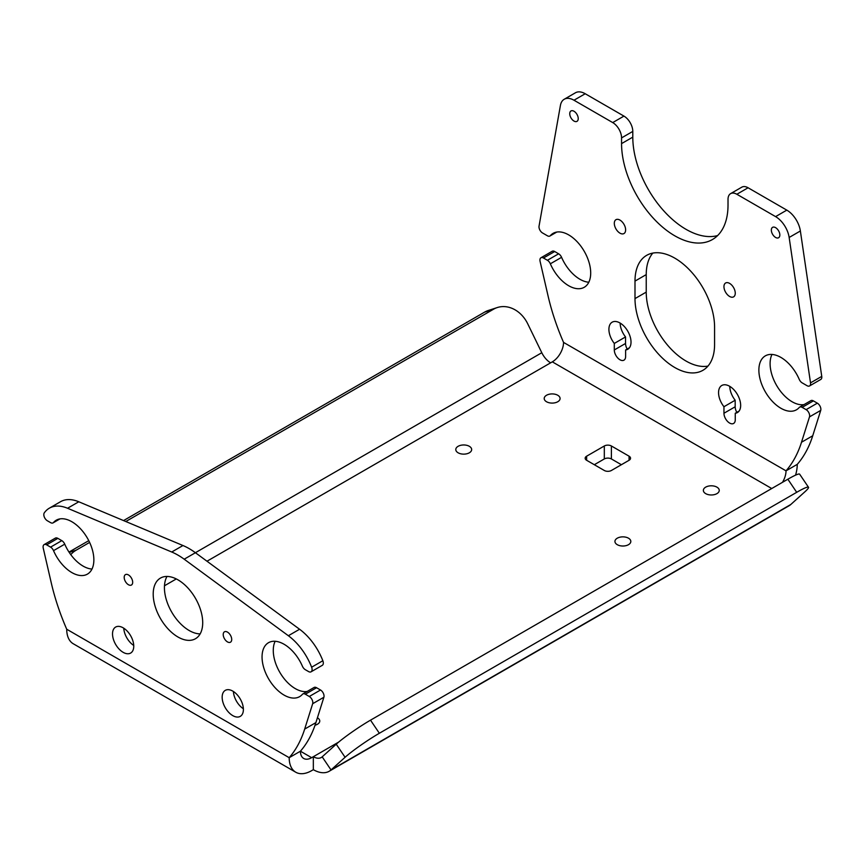 <?xml version="1.0" encoding="UTF-8"?>
<svg xmlns="http://www.w3.org/2000/svg" width="865" height="865" viewBox="0 0 865 865"><rect width="100%" height="100%" fill="white"/><g stroke="black" fill="none" stroke-linecap="round" stroke-linejoin="round"><path stroke-width="1.3" d="M586.632 456.19A5.006 2.887 0 0 0 585.162 458.234A5.006 2.887 0 0 0 586.632 460.277L586.632 456.19L604.311 445.983L604.311 458.947L594.32 464.71M586.632 460.277L604.311 470.484A5.006 2.887 0 0 0 611.393 470.484L629.071 460.277A5.006 2.887 0 0 0 630.542 458.234A5.006 2.887 0 0 0 629.071 456.19L629.071 460.277M604.311 458.947A5.006 2.887 180 0 1 611.393 458.947L611.393 445.983A5.006 2.887 0 0 0 604.311 445.983M621.384 464.71L611.393 458.947M611.393 445.983L629.071 456.19M612.712 122.581A12.499 7.223 60 0 1 621.557 137.903L632.791 131.415A12.499 7.223 -120 0 0 623.946 116.105L612.712 122.581L573.982 100.221A19.506 11.267 -120 0 0 564.229 99.259A19.506 11.267 -120 0 0 560.423 105.422L539.046 226.133A5.006 2.887 60 0 0 542.528 232.966L547.404 235.777A5.006 2.887 60 0 0 549.902 236.026A5.006 2.887 60 0 0 550.345 235.658A31.14 17.981 60 0 1 553.113 233.355A31.14 17.981 60 0 1 584.253 251.326A31.14 17.981 60 0 1 584.253 287.277A31.14 17.981 60 0 1 550.345 263.803L561.58 257.327A5.006 2.887 -120 0 0 558.628 253.802L547.404 260.279A5.006 2.887 60 0 1 550.345 263.803M810.516 382.871A5.006 2.887 60 0 1 809.543 385.941L820.777 379.454A5.006 2.887 -120 0 0 821.75 376.394L810.516 382.871L789.15 237.464A19.506 11.267 -120 0 0 775.581 216.618L736.85 194.257L748.084 187.77A12.499 7.223 -120 0 0 741.835 187.154L730.601 193.641A12.499 7.223 60 0 0 728.016 199.361L728.016 205.081A75.277 43.466 60 0 1 712.425 239.54A75.277 43.466 60 0 1 654.416 219.375A75.277 43.466 60 0 1 621.557 143.612L621.557 137.903M632.791 131.415L632.791 137.135A75.277 43.466 -120 0 0 662.028 208.876A75.277 43.466 -120 0 0 717.615 235.572M547.404 260.279L543.458 258.008L554.692 251.52A5.006 2.887 -120 0 0 552.184 251.272L540.96 257.759A5.006 2.887 60 0 1 543.458 258.008M771.731 488.53L552.313 361.851A15.884 9.169 -60 0 0 563.548 342.399A175.065 101.075 60 0 1 548.064 295.927L540.084 261.338A5.006 2.887 60 0 1 540.96 257.759M801.498 442.253A175.065 101.075 60 0 1 786.026 470.841L797.249 464.364A175.065 101.075 -120 0 0 812.732 435.765L801.498 442.253L809.489 416.887L820.723 410.399L812.732 435.765M820.723 410.399A5.006 2.887 -120 0 0 817.338 403.166L806.115 409.642A5.006 2.887 60 0 1 809.489 416.887M806.115 409.642L802.169 407.372L813.392 400.884A5.006 2.887 -120 0 0 810.894 400.636L799.671 407.123A5.006 2.887 60 0 1 802.169 407.372M809.543 385.941A5.006 2.887 60 0 1 807.034 385.693L802.169 382.871A5.006 2.887 60 0 1 799.228 379.346A31.14 17.981 60 0 0 765.32 355.872A31.14 17.981 60 0 0 765.32 391.823A31.14 17.981 60 0 0 796.46 409.794A31.14 17.981 60 0 0 799.228 407.491A5.006 2.887 60 0 1 799.671 407.123M730.601 193.641A12.499 7.223 60 0 1 736.85 194.257M735.261 293.192A8.001 4.617 60 0 1 733.607 296.857A8.001 4.617 60 0 1 725.605 292.229A8.001 4.617 60 0 1 725.605 282.996A8.001 4.617 60 0 1 731.768 285.136A8.001 4.617 60 0 1 735.261 293.192M779.83 234.988A6.001 3.46 60 0 1 778.587 237.745A6.001 3.46 60 0 1 772.586 234.274A6.001 3.46 60 0 1 772.586 227.344A6.001 3.46 60 0 1 777.202 228.955A6.001 3.46 60 0 1 779.83 234.988M578.231 118.602A6.001 3.46 60 0 1 576.987 121.349A6.001 3.46 60 0 1 570.987 117.889A6.001 3.46 60 0 1 570.987 110.958A6.001 3.46 60 0 1 575.614 112.558A6.001 3.46 60 0 1 578.231 118.602M625.622 229.885A8.001 4.617 60 0 1 623.968 233.55A8.001 4.617 60 0 1 615.966 228.933A8.001 4.617 60 0 1 615.966 219.688A8.001 4.617 60 0 1 622.13 221.84A8.001 4.617 60 0 1 625.622 229.885M735.261 413.254L735.261 419.795A8.001 4.617 60 0 1 733.607 423.45A8.001 4.617 60 0 1 727.443 421.309A8.001 4.617 60 0 1 723.951 413.254L723.951 406.723A15.635 9.028 60 0 1 721.788 385.487A15.635 9.028 60 0 1 737.423 394.516A15.635 9.028 60 0 1 737.423 412.562A15.635 9.028 60 0 1 735.261 413.254L739.099 411.048M714.577 344.54A56.268 32.492 60 0 1 702.921 370.307A56.268 32.492 60 0 1 659.562 355.234A56.268 32.492 60 0 1 634.996 298.598L634.996 281.103A56.268 32.492 60 0 1 646.652 255.348A56.268 32.492 60 0 1 690.01 270.421A56.268 32.492 60 0 1 714.577 327.046L714.577 344.54M625.622 356.488A8.001 4.617 60 0 1 623.968 360.154A8.001 4.617 60 0 1 617.794 358.013A8.001 4.617 60 0 1 614.301 349.957L614.301 343.427A15.635 9.028 60 0 1 612.15 322.191A15.635 9.028 60 0 1 627.785 331.219A15.635 9.028 60 0 1 627.785 349.265A15.635 9.028 60 0 1 625.622 349.957L625.622 356.488M748.084 187.77L786.815 210.13A19.506 11.267 60 0 1 800.374 230.987L821.75 376.394M311.649 757.686L300.425 751.198A175.065 101.075 -120 0 0 315.898 722.61L304.675 729.087A175.065 101.075 60 0 1 289.191 757.686L300.425 751.198A15.884 9.169 120 0 0 303.712 758.475A15.884 9.169 120 0 0 311.649 757.686L313.335 756.713A15.884 9.169 -120 0 0 321.272 757.502A15.884 9.169 -120 0 0 322.18 756.843L336.226 744.192L345.081 757.286A30.016 2.984 -34.1 0 1 379.357 733.26L370.512 720.167A30.016 2.984 145.9 0 0 336.226 744.192M304.675 729.087L312.665 703.721L323.888 697.244L315.898 722.61M57.858 538.365A5.006 2.887 -120 0 0 55.36 538.116L44.126 544.604A5.006 2.887 60 0 1 46.634 544.842L57.858 538.365L61.804 540.636L50.57 547.123A5.006 2.887 60 0 1 53.522 550.648L64.745 544.161A5.006 2.887 -120 0 0 61.804 540.636M64.745 544.161A31.14 17.981 -120 0 0 91.982 569.062M311.627 667.207A45.012 25.993 -120 0 0 288.359 635.732L184.191 559.201A65.275 37.682 -120 0 0 171.724 552.011L67.556 508.252A45.012 25.993 -120 0 0 49.348 508.177L60.572 501.689A45.012 25.993 60 0 1 78.78 501.776L182.958 545.523A65.275 37.682 60 0 1 195.414 552.724L299.582 629.255A45.012 25.993 60 0 1 322.85 660.73L311.627 667.207A5.006 2.887 60 0 1 311.065 671.813A5.006 2.887 60 0 1 308.567 671.564L305.334 669.705A5.006 2.887 60 0 1 302.393 666.18A31.14 17.981 60 0 0 268.496 642.706A31.14 17.981 60 0 0 268.496 678.657A31.14 17.981 60 0 0 299.625 696.639A31.14 17.981 60 0 0 302.393 694.336A5.006 2.887 60 0 1 302.837 693.968A5.006 2.887 60 0 1 305.334 694.206L316.568 687.729A5.006 2.887 -120 0 0 314.071 687.48L302.837 693.968M311.065 671.813L322.288 665.336A5.006 2.887 -120 0 0 322.85 660.73M275.156 641.279A31.14 17.981 -120 0 0 280.974 674.235A31.14 17.981 -120 0 0 307.194 691.449M316.568 687.729L320.515 690L309.281 696.487A5.006 2.887 60 0 1 312.665 703.721M323.888 697.244A5.006 2.887 -120 0 0 320.515 690M123.771 628.206A15.008 8.661 -120 0 0 133.729 645.441M233.409 691.503A15.008 8.661 -120 0 0 243.368 708.749M166.988 576.458A35.011 20.219 -120 0 0 164.426 587.638A35.011 20.219 -120 0 0 200.15 633.894M338.658 742.094L313.335 756.713L313.335 769.677L311.649 770.65A31.756 18.338 -60 0 1 295.765 772.229L73.298 643.776A31.756 18.338 120 0 1 66.724 629.244A175.065 101.075 60 0 1 51.24 582.772L43.25 548.183A5.006 2.887 60 0 1 44.126 544.604M808.505 487.276L799.649 474.182A30.016 2.984 145.9 0 0 787.853 479.221L796.697 492.315A30.016 2.984 -34.1 0 1 808.505 487.276A30.016 2.984 -34.1 0 1 804.861 491.828L790.815 504.479A31.756 18.338 -120 0 1 788.988 505.798L329.208 771.256A31.756 18.338 -120 0 0 331.025 769.937L345.081 757.286M796.697 492.315L379.357 733.26M70.768 554.627A30.016 24.317 -108 0 1 76.12 550.205L69.232 552.443M68.995 552.075L88.771 540.657M123.554 520.579L484.605 312.124L493.461 309.259A30.016 24.317 -108 0 1 497.245 307.562A30.016 24.317 -108 0 1 527.747 323.856L541.793 352.725A15.884 9.169 60 0 0 550.637 362.824L206.984 561.223M497.245 307.562L488.401 310.438A30.016 24.317 72 0 0 484.605 312.124M133.751 646.187A15.008 8.661 60 0 1 130.637 653.064A15.008 8.661 60 0 1 115.629 644.393A15.008 8.661 60 0 1 115.629 627.071A15.008 8.661 60 0 1 127.198 631.093A15.008 8.661 60 0 1 133.751 646.187M243.389 709.495A15.008 8.661 60 0 1 240.275 716.361A15.008 8.661 60 0 1 225.268 707.7A15.008 8.661 60 0 1 225.278 690.367A15.008 8.661 60 0 1 236.837 694.39A15.008 8.661 60 0 1 243.389 709.495M309.281 696.487L305.334 694.206M554.692 251.52L558.628 253.802M771.98 354.445A31.14 17.981 -120 0 0 777.797 387.39A31.14 17.981 -120 0 0 804.018 404.604M813.392 400.884L817.338 403.166M59.663 518.946L53.522 522.492A5.006 2.887 60 0 1 53.079 522.871A5.006 2.887 60 0 1 50.57 522.622L47.348 520.762A5.006 2.887 60 0 1 44.288 512.859A45.012 25.993 -120 0 1 49.348 508.177M53.522 522.492A31.14 17.981 60 0 1 56.279 520.189A31.14 17.981 60 0 1 87.419 538.171A31.14 17.981 60 0 1 87.419 574.122A31.14 17.981 60 0 1 53.522 550.648M50.57 547.123L46.634 544.842M317.423 717.777A7.936 4.585 180 0 1 317.433 717.788A7.936 4.585 180 0 1 319.758 721.032A7.936 4.585 180 0 1 315.033 725.216M469.338 446.308A7.936 4.585 180 0 1 471.663 449.551A7.936 4.585 180 0 1 463.726 454.136A7.936 4.585 180 0 1 455.79 449.551A7.936 4.585 180 0 1 460.688 445.313A7.936 4.585 180 0 1 469.338 446.308M628.498 538.203A7.936 4.585 180 0 1 630.823 541.436A7.936 4.585 180 0 1 622.887 546.02A7.936 4.585 180 0 1 614.939 541.436A7.936 4.585 180 0 1 619.848 537.208A7.936 4.585 180 0 1 628.498 538.203M557.763 395.262A7.936 4.585 180 0 1 560.087 398.506A7.936 4.585 180 0 1 552.151 403.09A7.936 4.585 180 0 1 544.204 398.506A7.936 4.585 180 0 1 549.113 394.267A7.936 4.585 180 0 1 557.763 395.262M716.912 487.146A7.936 4.585 180 0 1 719.248 490.39A7.936 4.585 180 0 1 711.3 494.975A7.936 4.585 180 0 1 703.364 490.39A7.936 4.585 180 0 1 708.262 486.152A7.936 4.585 180 0 1 716.912 487.146M620.14 323.067A15.635 9.028 -120 0 0 625.536 336.939L625.536 343.47A8.001 4.617 -120 0 0 627.19 349.049M625.536 336.939L614.301 343.427M629.461 347.741L625.622 349.957M652.826 253.088A56.268 32.492 -120 0 0 646.231 274.616L646.231 292.121A56.268 32.492 -120 0 0 667.174 344.681A56.268 32.492 -120 0 0 707.97 366.079M729.779 386.374A15.635 9.028 -120 0 0 735.174 400.236L735.174 406.777A8.001 4.617 -120 0 0 736.829 412.356M735.174 400.236L723.951 406.723M564.229 99.259L575.463 92.771A19.506 11.267 60 0 1 585.216 93.744L623.946 116.105M561.58 257.327A31.14 17.981 -120 0 0 588.816 282.228M313.335 769.677A31.756 18.338 -120 0 0 329.208 771.256M370.512 720.167L787.853 479.221M493.461 309.259L125.793 521.519M89.625 542.409L76.12 550.205M295.765 772.229A31.756 18.338 -60 0 1 289.191 757.686L66.724 629.244M552.313 361.851L550.637 362.824M782.49 482.313A15.884 9.169 120 0 0 786.026 470.841L563.548 342.399M797.249 464.364A31.756 18.338 -60 0 1 795.573 475.155M124.192 577.377A6.001 3.46 60 0 1 125.436 574.63A6.001 3.46 60 0 1 131.437 578.09A6.001 3.46 60 0 1 131.437 585.021A6.001 3.46 60 0 1 126.82 583.421A6.001 3.46 60 0 1 124.192 577.377M223.224 634.553A6.001 3.46 60 0 1 224.468 631.807A6.001 3.46 60 0 1 230.468 635.267A6.001 3.46 60 0 1 230.468 642.198A6.001 3.46 60 0 1 225.852 640.597A6.001 3.46 60 0 1 223.224 634.553M153.202 594.125A35.011 20.219 60 0 1 160.447 578.09A35.011 20.219 60 0 1 195.458 598.31A35.011 20.219 60 0 1 195.458 638.738A35.011 20.219 60 0 1 168.48 629.352A35.011 20.219 60 0 1 153.202 594.125M632.791 137.135L621.557 143.612M786.815 210.13L775.581 216.618M322.18 756.843L331.025 769.937L790.815 504.479M556.498 232.112L550.345 235.658M288.359 635.732L299.582 629.255M67.556 508.252L78.78 501.776M625.536 343.47L614.301 349.957M646.231 292.121L634.996 298.598M646.231 274.616L634.996 281.103M735.174 406.777L723.951 413.254M800.374 230.987L789.15 237.464M585.216 93.744L573.982 100.221M176.309 578.934L164.48 585.767M195.404 552.713L541.793 352.725M171.724 552.011L182.958 545.523M184.191 559.201L195.414 552.724M556.779 232.058L549.902 236.026M53.079 522.871L59.944 518.903"/></g></svg>
